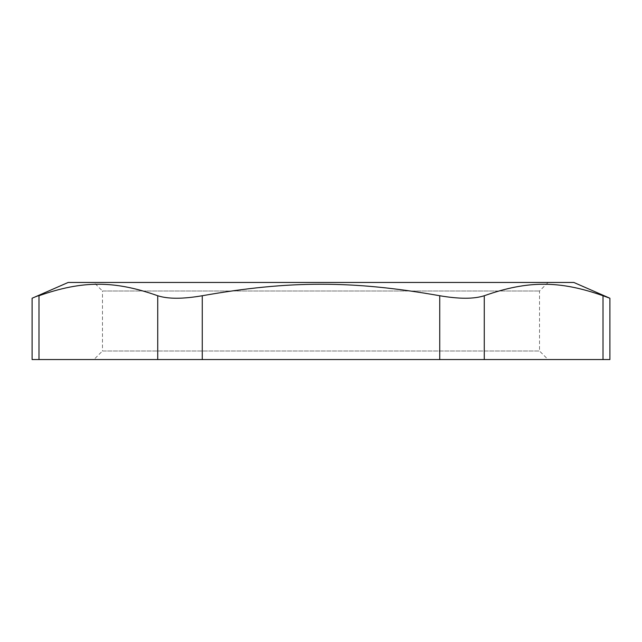 <?xml version="1.0" encoding="UTF-8"?>
<svg xmlns="http://www.w3.org/2000/svg" width="642" height="642" viewBox="0 0 642 642"><rect width="100%" height="100%" fill="white"/><g stroke="black" fill="none" stroke-linecap="round" stroke-linejoin="round"><path stroke-width="0.48" stroke-dasharray="3.21 2.41" d="M38.985 359.56L157.731 359.56L157.731 295.737C114.26 280.402 82.457 280.402 38.985 295.737C29.829 299.068 29.829 299.068 38.985 295.737L38.985 359.56L32.1 359.56M157.731 295.737C167.995 299.068 182.834 299.068 202.262 295.737L202.262 359.56L157.731 359.56M202.262 359.56L439.738 359.56L439.738 295.737C459.166 299.068 474.005 299.068 484.269 295.737C527.74 280.402 559.543 280.402 603.015 295.737L609.9 298.241M484.269 295.737L484.269 359.56L439.738 359.56M484.269 359.56L603.015 359.56L603.015 295.737M609.9 359.56L603.015 359.56M93.909 359.56L548.091 359.56L93.909 359.56L102.479 350.989L539.521 350.989L102.479 350.989L102.479 291.011L539.521 291.011L102.479 291.011L93.909 282.44L548.091 282.44L93.909 282.44M573.796 282.44L68.204 282.44M202.262 295.737C289.197 280.402 352.803 280.402 439.738 295.737M548.091 282.44L539.521 291.011L539.521 350.989L548.091 359.56"/><path stroke-width="0.96" d="M603.015 295.737L603.015 359.56L484.269 359.56L484.269 295.737C527.74 280.402 559.543 280.402 603.015 295.737L609.9 298.241L573.796 282.44L68.204 282.44L32.1 298.241L32.1 359.56L38.985 359.56L38.985 295.737C29.829 299.068 29.829 299.068 38.985 295.737C82.457 280.402 114.26 280.402 157.731 295.737L157.731 359.56L202.262 359.56L202.262 295.737C182.834 299.068 167.995 299.068 157.731 295.737M603.015 359.56L609.9 359.56L609.9 298.241M484.269 295.737C474.005 299.068 459.166 299.068 439.738 295.737L439.738 359.56L484.269 359.56M439.738 359.56L202.262 359.56M157.731 359.56L38.985 359.56M439.738 295.737C352.803 280.402 289.197 280.402 202.262 295.737"/></g></svg>
